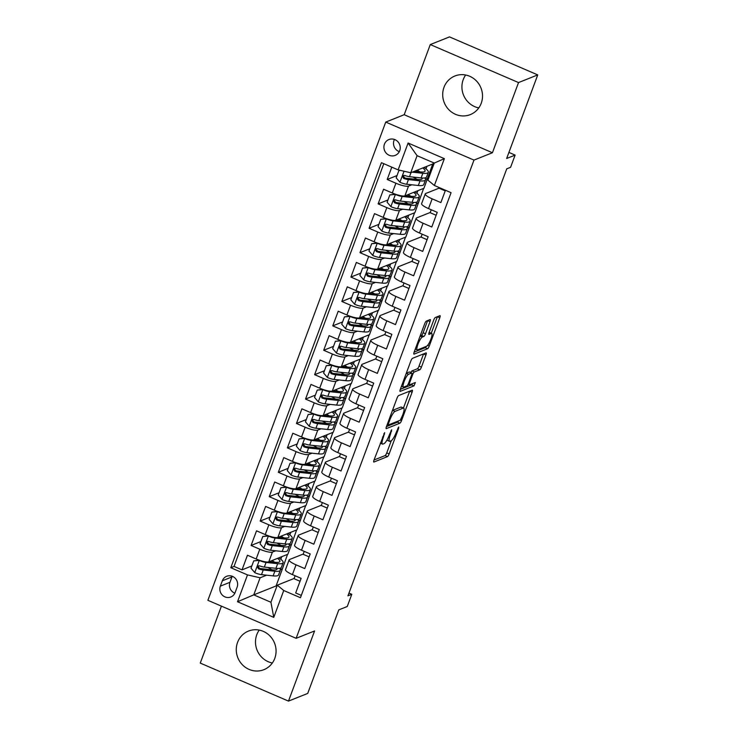 <?xml version="1.0" encoding="UTF-8"?>
<svg xmlns="http://www.w3.org/2000/svg" width="738" height="738" viewBox="0 0 738 738"><rect width="100%" height="100%" fill="white"/><g stroke="black" fill="none" stroke-linecap="round" stroke-linejoin="round"><path stroke-width="1.11" d="M384.664 432.606L374.046 459.94A2.62 0.59 113.3 0 0 373.769 462.034A2.62 0.59 113.3 0 0 373.917 462.034L387.496 456.61A2.62 0.59 113.3 0 0 389.147 453.916L398.603 428.464L398.704 426.998L396.324 432.182A8.367 1.882 113.3 0 1 391.057 440.807L389.932 441.259A8.367 1.882 113.3 0 1 389.47 441.287A8.367 1.882 113.3 0 1 390.365 434.562L391.684 429.802L389.304 434.986A8.367 1.882 113.3 0 1 384.046 443.612L382.911 444.064A8.367 1.882 113.3 0 1 382.45 444.082A8.367 1.882 113.3 0 1 383.345 437.357L384.664 432.606M443.999 87.278A20.784 19.76 -111.7 0 0 448.769 109.63A20.784 19.76 -111.7 0 0 470.309 114.602A20.784 19.76 -111.7 0 0 481.213 103.302A20.784 19.76 -111.7 0 0 476.444 80.959A20.784 19.76 -111.7 0 0 454.903 75.986A20.784 19.76 -111.7 0 0 443.999 87.278M478.777 107.905A20.784 19.76 68.3 0 1 463.224 79.612A20.784 19.76 68.3 0 1 465.66 75.008M237.571 642.364A20.784 19.76 -111.7 0 0 242.341 664.717A20.784 19.76 -111.7 0 0 263.872 669.689A20.784 19.76 -111.7 0 0 274.776 658.388A20.784 19.76 -111.7 0 0 270.007 636.045A20.784 19.76 -111.7 0 0 248.466 631.073A20.784 19.76 -111.7 0 0 237.571 642.364M272.34 662.992A20.784 19.76 68.3 0 1 256.787 634.698A20.784 19.76 68.3 0 1 259.222 630.095M384.443 144.168A8.524 8.109 -111.7 0 0 395.236 155.377A8.524 8.109 -111.7 0 0 397.745 141.576A8.524 8.109 -111.7 0 0 384.443 144.168M394.443 139.436A8.524 8.109 -111.7 0 0 399.313 151.631M430.005 321.657A2.62 0.59 113.3 0 0 430.282 319.563A2.62 0.59 113.3 0 0 430.143 319.563L426.333 321.085A2.62 0.59 113.3 0 0 424.682 323.779L414.175 352.044A2.62 0.59 113.3 0 0 413.898 354.148A2.62 0.59 113.3 0 0 414.036 354.139L427.625 348.714A2.62 0.59 113.3 0 0 429.267 346.021L439.774 317.764A2.62 0.59 113.3 0 0 440.06 315.661A2.62 0.59 113.3 0 0 439.913 315.67L435.309 317.506A2.62 0.59 113.3 0 0 433.667 320.2L429.165 332.294A2.62 0.59 113.3 0 0 428.889 334.397A2.62 0.59 113.3 0 0 429.027 334.388L431.315 333.475A7.002 1.577 113.3 0 1 431.702 333.456A7.002 1.577 113.3 0 1 430.678 339.794A7.002 1.577 113.3 0 1 426.546 346.288L417.607 349.858A7.002 1.577 113.3 0 1 417.219 349.877A7.002 1.577 113.3 0 1 418.243 343.548A7.002 1.577 113.3 0 1 422.367 337.045L423.861 336.454A2.62 0.59 113.3 0 0 425.503 333.751L430.005 321.657L427.616 320.633A2.62 0.59 113.3 0 0 427.643 320.56M221.437 606.138L200.256 663.093L288.493 701.1L307.718 693.434L338.797 609.865L347.257 606.488L351.795 594.293L347.949 595.824L506.748 168.836L510.585 167.305L515.124 155.1L508.916 152.425M518.528 82.573L430.282 44.566L404.193 114.713L492.44 152.729L518.528 82.573L537.744 74.907L506.665 158.476L515.124 155.1M492.44 152.729L473.98 160.091L296.132 638.315L207.885 600.308L385.743 122.084L473.98 160.091M288.493 701.1L314.582 630.953L296.132 638.315M398.631 395.568A2.62 0.59 113.3 0 0 396.979 398.262L386.472 426.527A2.62 0.59 113.3 0 0 386.195 428.63A2.62 0.59 113.3 0 0 386.334 428.621L399.922 423.197A2.62 0.59 113.3 0 0 401.564 420.503L412.081 392.247A2.62 0.59 113.3 0 0 412.358 390.144A2.62 0.59 113.3 0 0 412.219 390.153L398.631 395.568M400.328 389.286L410.835 361.02A2.62 0.59 113.3 0 1 412.477 358.327L426.066 352.912A2.62 0.59 113.3 0 1 426.204 352.902A2.62 0.59 113.3 0 1 425.927 355.006L421.435 367.1A2.62 0.59 113.3 0 1 419.784 369.793L414.276 371.989A2.62 0.59 113.3 0 0 412.634 374.683L409.645 382.708A2.62 0.59 113.3 0 0 409.369 384.812A2.62 0.59 113.3 0 0 409.507 384.802L415.346 382.515L414 385.873L400.19 391.38A2.62 0.59 113.3 0 1 400.042 391.389A2.62 0.59 113.3 0 1 400.328 389.286M430.282 44.566L449.507 36.9L537.744 74.907M391.786 167.148L387.201 179.482L397.026 175.561M411.813 184.795L408.52 186.105A10.664 2.288 -159.6 0 1 395.909 183.227L392.275 192.987L383.575 189.232L378.133 203.873L387.948 199.961M402.745 209.195L399.452 210.505A10.664 2.288 -159.6 0 1 386.832 207.627L383.206 217.387L374.498 213.633L369.055 228.273L378.88 224.361M393.668 233.595L390.374 234.905A10.664 2.288 -159.6 0 1 377.764 232.027L374.129 241.787L365.43 238.033L359.978 252.673L369.803 248.752M384.59 257.996L381.306 259.306A10.664 2.288 -159.6 0 1 368.686 256.427L365.061 266.187L356.353 262.433L350.91 277.073L360.734 273.152M375.522 282.396L372.229 283.706A10.664 2.288 -159.6 0 1 359.609 280.827L355.984 290.587L347.275 286.833L341.832 301.473L351.657 297.552M366.445 306.796L363.151 308.106A10.664 2.288 -159.6 0 1 350.541 305.228L346.906 314.978L338.207 311.233L332.755 325.873L342.58 321.952M357.367 331.196L354.083 332.506A10.664 2.288 -159.6 0 1 341.463 329.618L337.838 339.379L329.13 335.633L323.687 350.273L333.511 346.353M348.299 355.587L345.006 356.906A10.664 2.288 -159.6 0 1 332.386 354.019L328.761 363.779L320.052 360.033L314.609 374.673L324.434 370.753M339.222 379.987L335.928 381.306A10.664 2.288 -159.6 0 1 323.318 378.419L319.683 388.179L310.984 384.433L305.541 399.074L315.357 395.153M330.144 404.387L326.86 405.706A10.664 2.288 -159.6 0 1 314.24 402.819L310.615 412.579L301.907 408.834L296.464 423.474L306.288 419.553M321.076 428.787L317.783 430.106A10.664 2.288 -159.6 0 1 305.172 427.219L301.538 436.979L292.829 433.234L287.386 447.874L297.211 443.953M311.999 453.187L308.705 454.497A10.664 2.288 -159.6 0 1 296.095 451.619L292.46 461.379L283.761 457.634L278.318 472.274L288.134 468.353M302.931 477.587L299.637 478.897A10.664 2.288 -159.6 0 1 287.017 476.019L283.392 485.779L274.684 482.025L269.241 496.665L279.065 492.753M293.853 501.988L290.56 503.298A10.664 2.288 -159.6 0 1 277.949 500.419L274.315 510.179L265.615 506.425L260.163 521.065L269.988 517.154M284.776 526.388L281.492 527.698A10.664 2.288 -159.6 0 1 268.872 524.819L265.246 534.58L256.538 530.825L251.095 545.465L259.794 549.22A10.664 2.288 20.4 0 0 272.414 552.098L275.708 550.788M260.92 541.544L251.095 545.465M301.298 595.4L295.68 592.983L301.122 578.343L292.423 574.588A10.664 2.288 20.4 0 1 285.505 569.644L289.13 559.884A10.664 2.288 20.4 0 0 296.049 564.828L304.757 568.583L310.2 553.943L301.491 550.188A10.664 2.288 20.4 0 1 294.582 545.244L298.207 535.493A10.664 2.288 -159.6 0 1 298.659 535.096L312.285 529.663M298.207 535.493A10.664 2.288 -159.6 0 0 305.126 540.428L313.825 544.183L319.277 529.543L310.569 525.788A10.664 2.288 20.4 0 1 303.65 520.853L307.285 511.093A10.664 2.288 -159.6 0 1 307.737 510.696L321.362 505.262M307.285 511.093A10.664 2.288 -159.6 0 0 314.194 516.028L322.903 519.783L328.345 505.143L319.646 501.388A10.664 2.288 20.4 0 1 312.728 496.453L316.353 486.693A10.664 2.288 -159.6 0 1 316.805 486.296L330.43 480.862M316.353 486.693A10.664 2.288 -159.6 0 0 323.272 491.637L331.98 495.382L337.423 480.742L328.714 476.997A10.664 2.288 20.4 0 1 321.796 472.052L325.43 462.292A10.664 2.288 -159.6 0 1 325.882 461.896L339.508 456.462M325.43 462.292A10.664 2.288 -159.6 0 0 332.349 467.237L341.048 470.982L346.491 456.342L337.792 452.597A10.664 2.288 20.4 0 1 330.873 447.652L334.508 437.892A10.664 2.288 -159.6 0 1 334.96 437.496L348.585 432.062M334.508 437.892A10.664 2.288 -159.6 0 0 341.417 442.837L350.126 446.582L355.568 431.942L346.86 428.197A10.664 2.288 20.4 0 1 339.95 423.252L343.576 413.492A10.664 2.288 -159.6 0 1 344.028 413.096L357.653 407.662M343.576 413.492A10.664 2.288 -159.6 0 0 350.495 418.437L359.203 422.182L364.646 407.542L355.937 403.797A10.664 2.288 20.4 0 1 349.019 398.852L352.653 389.092A10.664 2.288 -159.6 0 1 353.105 388.695L366.731 383.262M352.653 389.092A10.664 2.288 -159.6 0 0 359.572 394.037L368.271 397.782L373.714 383.142L365.015 379.397A10.664 2.288 20.4 0 1 358.096 374.452L361.721 364.692A10.664 2.288 -159.6 0 1 362.173 364.295L375.808 358.862M361.721 364.692A10.664 2.288 -159.6 0 0 368.64 369.637L377.349 373.382L382.791 358.742L374.083 354.996A10.664 2.288 20.4 0 1 367.173 350.052L370.799 340.292A10.664 2.288 -159.6 0 1 371.251 339.904L384.876 334.462M370.799 340.292A10.664 2.288 -159.6 0 0 377.718 345.236L386.417 348.982L391.869 334.342L383.16 330.596A10.664 2.288 20.4 0 1 376.242 325.652L379.876 315.892A10.664 2.288 -159.6 0 1 380.328 315.504L393.954 310.061M379.876 315.892A10.664 2.288 -159.6 0 0 386.786 320.836L395.494 324.591L400.937 309.951L392.238 306.196A10.664 2.288 20.4 0 1 385.319 301.252L388.944 291.492A10.664 2.288 -159.6 0 1 389.396 291.104L403.031 285.661M388.944 291.492A10.664 2.288 -159.6 0 0 395.863 296.436L404.572 300.191L410.014 285.551L401.306 281.796A10.664 2.288 20.4 0 1 394.396 276.851L398.022 267.091A10.664 2.288 -159.6 0 1 398.474 266.704L412.099 261.261M398.022 267.091A10.664 2.288 -159.6 0 0 404.941 272.036L413.64 275.791L419.092 261.151L410.383 257.396A10.664 2.288 20.4 0 1 403.465 252.451L407.099 242.701A10.664 2.288 -159.6 0 1 407.551 242.304L421.177 236.87M407.099 242.701A10.664 2.288 -159.6 0 0 414.009 247.636L422.717 251.39L428.16 236.75L419.461 232.996A10.664 2.288 20.4 0 1 412.542 228.06L416.167 218.3A10.664 2.288 -159.6 0 1 416.619 217.904L430.245 212.47M416.167 218.3A10.664 2.288 -159.6 0 0 423.086 223.236L431.795 226.99L437.237 212.35L428.529 208.596A10.664 2.288 20.4 0 1 421.61 203.66L425.245 193.9A10.664 2.288 -159.6 0 1 425.697 193.504L439.322 188.07M392.275 192.987A10.664 2.288 20.4 0 0 404.894 195.865L423.963 188.264L432.717 163.993M425.531 179.325L427.597 178.504M383.206 217.387A10.664 2.288 20.4 0 0 395.817 220.265L414.885 212.664L423.64 188.393M416.453 203.725L418.52 202.904M374.129 241.787A10.664 2.288 20.4 0 0 386.749 244.665L405.817 237.055L414.562 212.793M407.376 228.125L409.442 227.295M365.061 266.187A10.664 2.288 20.4 0 0 377.671 269.066L396.74 261.455L405.494 237.193M398.308 252.525L400.374 251.695M355.984 290.587A10.664 2.288 20.4 0 0 368.594 293.466L387.671 285.855L396.417 261.584M389.23 276.925L391.297 276.095M346.906 314.978A10.664 2.288 20.4 0 0 359.526 317.866L378.594 310.255L387.339 285.984M380.162 301.325L382.219 300.495M337.838 339.379A10.664 2.288 20.4 0 0 350.449 342.266L369.517 334.655L378.271 310.384M371.085 325.716L373.151 324.895M328.761 363.779A10.664 2.288 20.4 0 0 341.38 366.666L360.448 359.055L369.194 334.784M362.007 350.116L364.074 349.295M319.683 388.179A10.664 2.288 20.4 0 0 332.303 391.066L351.371 383.456L360.116 359.185M352.939 374.517L354.996 373.696M310.615 412.579A10.664 2.288 20.4 0 0 323.226 415.466L342.294 407.856L351.048 383.585M343.862 398.917L345.928 398.096M301.538 436.979A10.664 2.288 20.4 0 0 314.157 439.857L333.225 432.256L341.971 407.985M334.784 423.317L336.851 422.496M292.46 461.379A10.664 2.288 20.4 0 0 305.08 464.257L324.148 456.656L332.903 432.385M325.716 447.717L327.783 446.896M283.392 485.779A10.664 2.288 20.4 0 0 296.003 488.657L315.071 481.056L323.825 456.785M316.639 472.117L318.705 471.296M274.315 510.179A10.664 2.288 20.4 0 0 286.934 513.058L306.002 505.456L314.748 481.185M307.561 496.517L309.628 495.696M265.246 534.58A10.664 2.288 20.4 0 0 277.857 537.458L296.925 529.847L305.68 505.585M298.493 520.917L300.56 520.087M235.136 592.513L237.129 587.144A8.266 7.85 -111.7 0 0 226.677 576.286A8.266 7.85 -111.7 0 0 222.35 580.778L220.348 586.138A8.266 7.85 -111.7 0 0 230.8 596.996A8.266 7.85 -111.7 0 0 235.136 592.513M398.123 169.878L408.105 143.034L444.359 158.652L434.378 185.487L427.911 180.155L434.267 163.07L417.09 155.681L410.743 172.757L398.123 169.878L381.426 162.683L230.8 567.716L247.498 574.902L260.108 577.789L266.63 575.188M434.378 185.487L451.066 192.683L300.44 597.706L283.743 590.52L273.761 617.355L237.516 601.747L247.498 574.902M289.416 545.317L291.482 544.487L287.857 554.247L268.78 561.858A10.664 2.288 20.4 0 1 256.169 558.98L247.461 555.225L242.018 569.865L234.029 566.424L230.8 567.716M303.217 554.053L289.582 559.496A10.664 2.288 20.4 0 0 289.13 559.884M425.245 193.9A10.664 2.288 -159.6 0 0 432.164 198.845L440.863 202.59L445.448 190.256M268.872 524.819L260.163 521.065M277.949 500.419L269.241 496.665M287.017 476.019L278.318 472.274M296.095 451.619L287.386 447.874M305.172 427.219L296.464 423.474M314.24 402.819L305.541 399.074M323.318 378.419L314.609 374.673M332.386 354.019L323.687 350.273M341.463 329.618L332.755 325.873M350.541 305.228L341.832 301.473M359.609 280.827L350.91 277.073M368.686 256.427L359.978 252.673M377.764 232.027L369.055 228.273M386.832 207.627L378.133 203.873M395.909 183.227L387.201 179.482M383.797 163.707L234.029 566.424M410.743 172.757L433.04 163.864L433.455 162.729M280.348 569.718L282.405 568.887L276.058 585.972L253.761 594.865L270.929 602.263L277.285 585.179L283.743 590.52M260.108 577.789L253.761 594.865L237.516 601.747M294.139 578.454L277.285 585.179M404.193 114.713L385.743 122.084M351.795 594.293L348.973 593.075M276.058 585.972L276.861 586.313M291.482 544.487L296.602 529.985M282.405 568.887L287.525 554.376M280.791 559.284L281.759 556.683M282.174 568.786L280.302 569.533M251.843 565.945L242.018 569.865M300.034 581.267L294.056 578.693L295.145 575.76M289.868 534.884L290.837 532.283M291.242 544.386L289.379 545.133M309.111 556.867L303.124 554.293L304.213 551.36M318.189 532.467L312.202 529.893L313.29 526.96M300.32 519.986L298.447 520.733M298.945 510.484L299.905 507.882M327.257 508.067L321.27 505.493L322.358 502.569M309.388 495.585L307.525 496.333M308.014 486.084L308.982 483.482M336.334 483.667L330.347 481.093L331.436 478.169M318.465 471.195L316.593 471.933M317.091 461.684L318.06 459.082M345.402 459.267L339.425 456.693L340.513 453.769M327.543 446.794L325.67 447.532M326.168 437.283L327.128 434.682M354.48 434.876L348.493 432.293L349.581 429.368M336.611 422.394L334.748 423.142M335.236 412.883L336.205 410.282M363.557 410.476L357.57 407.893L358.659 404.968M345.688 397.994L343.816 398.741M344.314 388.483L345.283 385.882M372.625 386.075L366.648 383.492L367.736 380.568M354.766 373.594L352.893 374.341M353.391 364.083L354.351 361.482M381.703 361.675L375.716 359.092L376.804 356.168M363.834 349.194L361.971 349.941M362.459 339.683L363.428 337.091M390.78 337.275L384.793 334.692L385.882 331.768M372.911 324.794L371.039 325.541M371.537 315.283L372.505 312.691M399.848 312.875L393.871 310.301L394.959 307.368M381.989 300.394L380.116 301.141M380.605 290.892L381.574 288.29M408.926 288.475L402.939 285.901L404.027 282.968M391.057 275.994L389.194 276.741M389.682 266.492L390.651 263.89M417.994 264.075L412.016 261.501L413.105 258.568M400.134 251.593L398.262 252.341M398.76 242.092L399.719 239.49M427.071 239.675L421.084 237.101L422.173 234.167M409.203 227.193L407.339 227.941M407.828 217.692L408.797 215.09M436.149 215.275L430.162 212.701L431.25 209.776M418.28 202.793L416.407 203.54M416.905 193.291L417.874 190.69M445.217 190.874L439.239 188.301L439.47 187.683M427.357 178.402L425.485 179.14M425.983 168.891L426.942 166.29M270.929 602.263L273.761 617.355M408.105 143.034L417.09 155.681M444.359 158.652L434.267 163.07M232.239 576.267A8.266 7.85 -111.7 0 0 231.953 576.941L229.961 582.31A8.266 7.85 -111.7 0 0 234.85 593.186M386.915 440.134A8.367 1.882 113.3 0 0 387.081 440.263L389.47 441.287M374.018 460.005L385.116 455.586A2.62 0.59 113.3 0 0 386.758 452.883L391.297 440.687M403.455 407.994L409.691 391.214A2.62 0.59 113.3 0 0 409.719 391.149M386.444 426.601L397.542 422.173A2.62 0.59 113.3 0 0 398.538 420.9M388.511 423.474L388.419 424.94L400.337 420.18L402.782 414.821A8.367 1.882 113.3 0 0 403.677 408.096A8.367 1.882 113.3 0 0 403.216 408.114L395.07 411.37A8.367 1.882 113.3 0 0 389.802 419.996L388.511 423.474L387.736 423.132M403.677 408.096L401.297 407.072A8.367 1.882 113.3 0 0 400.835 407.09L403.216 408.114M392.45 410.466A8.367 1.882 113.3 0 1 392.681 410.346L400.835 407.09M410.743 372.524A2.62 0.59 113.3 0 1 411.887 370.965L417.404 368.769A2.62 0.59 113.3 0 0 419.046 366.066L423.547 353.972A2.62 0.59 113.3 0 0 423.566 353.908M400.3 389.36L411.61 384.839L412.487 383.622M408.557 374.267A7.002 1.577 113.3 0 0 404.433 380.771A7.002 1.577 113.3 0 0 403.409 387.109A7.002 1.577 113.3 0 0 403.797 387.081L406.942 385.826A2.62 0.59 113.3 0 0 408.594 383.133L411.573 375.107A2.62 0.59 113.3 0 0 411.85 373.004A2.62 0.59 113.3 0 0 411.712 373.013L408.557 374.267L406.269 373.29M409.562 372.09A2.62 0.59 113.3 0 0 409.47 371.98A2.62 0.59 113.3 0 0 409.322 371.989L411.712 373.013M406.306 373.188L409.322 371.989M420.162 335.947L421.481 335.421A2.62 0.59 113.3 0 0 423.123 332.727L427.616 320.633M431.702 333.456L429.313 332.432A7.002 1.577 113.3 0 0 429.129 332.404M431.25 333.262L437.394 316.731A2.62 0.59 113.3 0 0 437.422 316.667M414.147 352.118L425.236 347.69A2.62 0.59 113.3 0 0 426.241 346.417M259.767 560.363L253.724 560.889L251.003 568.214L254.859 572.706A7.066 1.513 20.4 0 0 261.51 574.644L273.125 575.88A20.387 4.363 20.4 0 0 278.577 574.911L280.302 570.271A20.387 4.363 20.4 0 0 279.582 568.343M271.944 569.81A16.919 3.625 20.4 0 0 267.774 567.448M259.398 560.511A7.066 1.513 20.4 0 0 266.049 562.439L277.663 563.675A20.387 4.363 20.4 0 0 283.115 562.707A20.387 4.363 20.4 0 0 278.798 557.863M269.278 561.664L275.348 562.31A16.919 3.625 20.4 0 0 279.868 561.498A16.919 3.625 20.4 0 0 277.553 558.362M253.724 560.889L259.269 560.188M283.115 562.707L281.39 567.347A20.387 4.363 -159.6 0 1 275.938 568.315L264.324 567.079A7.066 1.513 -159.6 0 1 259.555 565.88L258.346 565.88L257.442 566.913L258.466 568.804A7.066 1.513 20.4 0 0 263.235 570.004L274.85 571.24A20.387 4.363 20.4 0 0 280.302 570.271M277.036 568.408A16.919 3.625 -159.6 0 1 277.054 569.063A16.919 3.625 -159.6 0 1 272.534 569.865L260.911 568.629A3.598 0.775 -159.6 0 1 259.573 568.361L258.411 566.766M274.757 562.245A16.919 3.625 20.4 0 0 271.962 560.594M268.844 535.963L262.793 536.489L260.071 543.814L263.936 548.306A7.066 1.513 20.4 0 0 270.588 550.244L282.202 551.48A20.387 4.363 20.4 0 0 287.654 550.511L289.379 545.871A20.387 4.363 20.4 0 0 288.659 543.943M281.012 545.41A16.919 3.625 20.4 0 0 276.851 543.048M268.475 536.111A7.066 1.513 20.4 0 0 275.126 538.039L286.741 539.275A20.387 4.363 20.4 0 0 292.193 538.306A20.387 4.363 20.4 0 0 287.875 533.463M278.355 537.264L284.416 537.91A16.919 3.625 20.4 0 0 288.945 537.098A16.919 3.625 20.4 0 0 286.63 533.961M262.793 536.489L268.337 535.788M292.193 538.306L290.468 542.947A20.387 4.363 -159.6 0 1 285.016 543.915L273.401 542.679A7.066 1.513 -159.6 0 1 268.632 541.48L267.424 541.489L266.519 542.513L267.543 544.404A7.066 1.513 20.4 0 0 272.313 545.603L283.927 546.84A20.387 4.363 20.4 0 0 289.379 545.871M286.113 544.007A16.919 3.625 -159.6 0 1 286.132 544.662A16.919 3.625 -159.6 0 1 281.602 545.474L269.988 544.229A3.598 0.775 -159.6 0 1 268.65 543.961L267.488 542.365M283.826 537.845A16.919 3.625 20.4 0 0 281.03 536.194M277.922 511.563L271.87 512.098L269.149 519.414L273.014 523.906A7.066 1.513 20.4 0 0 279.656 525.843L291.279 527.08A20.387 4.363 20.4 0 0 296.722 526.111L298.447 521.471A20.387 4.363 20.4 0 0 297.728 519.543M290.089 521.01A16.919 3.625 20.4 0 0 285.929 518.648M277.543 511.711A7.066 1.513 20.4 0 0 284.195 513.639L295.809 514.875A20.387 4.363 20.4 0 0 301.261 513.906A20.387 4.363 20.4 0 0 296.944 509.063M287.433 512.864L293.493 513.51A16.919 3.625 20.4 0 0 298.014 512.707A16.919 3.625 20.4 0 0 295.707 509.561M271.87 512.098L277.414 511.388M301.261 513.906L299.536 518.546A20.387 4.363 -159.6 0 1 294.093 519.515L282.469 518.279A7.066 1.513 -159.6 0 1 277.709 517.08L276.501 517.089L275.597 518.122L276.621 520.004A7.066 1.513 20.4 0 0 281.381 521.203L293.004 522.439A20.387 4.363 20.4 0 0 298.447 521.471M295.191 519.607A16.919 3.625 -159.6 0 1 295.2 520.262A16.919 3.625 -159.6 0 1 290.68 521.074L279.065 519.829A3.598 0.775 -159.6 0 1 277.728 519.561L276.556 517.965M292.903 513.445A16.919 3.625 20.4 0 0 290.108 511.794M286.99 487.163L280.947 487.698L278.226 495.014L282.082 499.506A7.066 1.513 20.4 0 0 288.733 501.443L300.348 502.679A20.387 4.363 20.4 0 0 305.8 501.711L307.525 497.071A20.387 4.363 20.4 0 0 306.805 495.143M299.167 496.609A16.919 3.625 20.4 0 0 294.997 494.248M286.621 487.311A7.066 1.513 20.4 0 0 293.272 489.239L304.886 490.484A20.387 4.363 20.4 0 0 310.338 489.515A20.387 4.363 20.4 0 0 306.021 484.663M296.501 488.464L302.562 489.11A16.919 3.625 20.4 0 0 307.091 488.307A16.919 3.625 20.4 0 0 304.776 485.161M280.947 487.698L286.492 486.988M310.338 489.515L308.613 494.146A20.387 4.363 -159.6 0 1 303.161 495.115L291.547 493.879A7.066 1.513 -159.6 0 1 286.778 492.68L285.569 492.689L284.665 493.722L285.689 495.604A7.066 1.513 20.4 0 0 290.458 496.803L302.073 498.039A20.387 4.363 20.4 0 0 307.525 497.071M304.259 495.207A16.919 3.625 -159.6 0 1 304.277 495.871A16.919 3.625 -159.6 0 1 299.757 496.674L288.134 495.438A3.598 0.775 -159.6 0 1 286.796 495.161L285.634 493.565M301.98 489.045A16.919 3.625 20.4 0 0 299.185 487.394M296.067 462.763L290.016 463.298L287.294 470.613L291.159 475.106A7.066 1.513 20.4 0 0 297.811 477.043L309.425 478.279A20.387 4.363 20.4 0 0 314.877 477.311L316.602 472.68A20.387 4.363 20.4 0 0 315.882 470.743M308.235 472.209A16.919 3.625 20.4 0 0 304.074 469.848M295.698 462.911A7.066 1.513 20.4 0 0 302.349 464.839L313.964 466.084A20.387 4.363 20.4 0 0 319.406 465.115A20.387 4.363 20.4 0 0 315.089 460.263M305.578 464.064L311.639 464.709A16.919 3.625 20.4 0 0 316.159 463.907A16.919 3.625 20.4 0 0 313.853 460.761M290.016 463.298L295.56 462.588M319.406 465.115L317.691 469.746A20.387 4.363 -159.6 0 1 312.239 470.715L300.624 469.479A7.066 1.513 -159.6 0 1 295.855 468.279L294.647 468.289L293.742 469.322L294.766 471.204A7.066 1.513 20.4 0 0 299.536 472.403L311.15 473.648A20.387 4.363 20.4 0 0 316.602 472.68M313.336 470.807A16.919 3.625 -159.6 0 1 313.355 471.471A16.919 3.625 -159.6 0 1 308.825 472.274L297.211 471.038A3.598 0.775 -159.6 0 1 295.873 470.761L294.711 469.165M311.049 464.645A16.919 3.625 20.4 0 0 308.253 462.994M305.135 438.363L299.093 438.898L296.372 446.213L300.237 450.706A7.066 1.513 20.4 0 0 306.879 452.643L318.502 453.879A20.387 4.363 20.4 0 0 323.945 452.911L325.67 448.28A20.387 4.363 20.4 0 0 324.951 446.342M317.312 447.809A16.919 3.625 20.4 0 0 313.152 445.448M304.766 438.51A7.066 1.513 20.4 0 0 311.418 440.448L323.032 441.684A20.387 4.363 20.4 0 0 328.484 440.715A20.387 4.363 20.4 0 0 324.166 435.863M314.656 439.663L320.716 440.309A16.919 3.625 20.4 0 0 325.237 439.507A16.919 3.625 20.4 0 0 322.921 436.361M299.093 438.898L304.637 438.188M328.484 440.715L326.759 445.346A20.387 4.363 -159.6 0 1 321.307 446.315L309.692 445.079A7.066 1.513 -159.6 0 1 304.932 443.879L303.715 443.889L302.811 444.922L303.844 446.804A7.066 1.513 20.4 0 0 308.604 448.003L320.218 449.248A20.387 4.363 20.4 0 0 325.67 448.28M322.414 446.407A16.919 3.625 -159.6 0 1 322.423 447.071A16.919 3.625 -159.6 0 1 317.903 447.874L306.288 446.638A3.598 0.775 -159.6 0 1 304.951 446.37L303.779 444.765M320.126 440.245A16.919 3.625 20.4 0 0 317.331 438.593M314.213 413.963L308.17 414.498L305.44 421.813L309.305 426.315A7.066 1.513 20.4 0 0 315.956 428.243L327.571 429.479A20.387 4.363 20.4 0 0 333.022 428.51L334.748 423.88A20.387 4.363 20.4 0 0 334.028 421.942M326.39 423.409A16.919 3.625 20.4 0 0 322.22 421.047M313.844 414.11A7.066 1.513 20.4 0 0 320.495 416.048L332.109 417.284A20.387 4.363 20.4 0 0 337.561 416.315A20.387 4.363 20.4 0 0 333.244 411.472M323.724 415.263L329.785 415.909A16.919 3.625 20.4 0 0 334.314 415.107A16.919 3.625 20.4 0 0 331.999 411.961M308.17 414.498L313.705 413.787M337.561 416.315L335.836 420.946A20.387 4.363 -159.6 0 1 330.384 421.915L318.77 420.678A7.066 1.513 -159.6 0 1 314.001 419.479L312.792 419.488L311.888 420.522L312.912 422.404A7.066 1.513 20.4 0 0 317.681 423.612L329.296 424.848A20.387 4.363 20.4 0 0 334.748 423.88M331.482 422.007A16.919 3.625 -159.6 0 1 331.5 422.671A16.919 3.625 -159.6 0 1 326.971 423.474L315.357 422.237A3.598 0.775 -159.6 0 1 314.019 421.97L312.857 420.365M329.203 415.845A16.919 3.625 20.4 0 0 326.408 414.193M323.29 389.563L317.239 390.098L314.517 397.413L318.382 401.915A7.066 1.513 20.4 0 0 325.034 403.843L336.648 405.079A20.387 4.363 20.4 0 0 342.1 404.11L343.816 399.479A20.387 4.363 20.4 0 0 343.096 397.542M335.458 399.009A16.919 3.625 20.4 0 0 331.297 396.647M322.921 389.71A7.066 1.513 20.4 0 0 329.563 391.647L341.187 392.884A20.387 4.363 20.4 0 0 346.629 391.915A20.387 4.363 20.4 0 0 342.312 387.072M332.801 390.863L338.862 391.509A16.919 3.625 20.4 0 0 343.382 390.706A16.919 3.625 20.4 0 0 341.076 387.561M317.239 390.098L322.783 389.387M346.629 391.915L344.904 396.546A20.387 4.363 -159.6 0 1 339.462 397.514L327.847 396.278A7.066 1.513 -159.6 0 1 323.078 395.079L321.869 395.088L320.965 396.121L321.989 398.013A7.066 1.513 20.4 0 0 326.759 399.212L338.373 400.448A20.387 4.363 20.4 0 0 343.816 399.479M340.559 397.607A16.919 3.625 -159.6 0 1 340.569 398.271A16.919 3.625 -159.6 0 1 336.048 399.074L324.434 397.837A3.598 0.775 -159.6 0 1 323.096 397.57L321.925 395.974M338.272 391.444A16.919 3.625 20.4 0 0 335.476 389.793M332.358 365.162L326.316 365.697L323.595 373.022L327.451 377.515A7.066 1.513 20.4 0 0 334.102 379.443L345.716 380.679A20.387 4.363 20.4 0 0 351.168 379.71L352.893 375.079A20.387 4.363 20.4 0 0 352.174 373.142M344.535 374.609A16.919 3.625 20.4 0 0 340.375 372.247M331.989 365.31A7.066 1.513 20.4 0 0 338.641 367.247L350.255 368.483A20.387 4.363 20.4 0 0 355.707 367.515A20.387 4.363 20.4 0 0 351.389 362.672M341.879 366.463L347.939 367.109A16.919 3.625 20.4 0 0 352.46 366.306A16.919 3.625 20.4 0 0 350.144 363.161M326.316 365.697L331.86 364.987M355.707 367.515L353.982 372.146A20.387 4.363 -159.6 0 1 348.53 373.114L336.915 371.878A7.066 1.513 -159.6 0 1 332.155 370.679L330.938 370.688L330.034 371.721L331.067 373.613A7.066 1.513 20.4 0 0 335.827 374.812L347.441 376.048A20.387 4.363 20.4 0 0 352.893 375.079M349.637 373.216A16.919 3.625 -159.6 0 1 349.646 373.871A16.919 3.625 -159.6 0 1 345.126 374.673L333.511 373.437A3.598 0.775 -159.6 0 1 332.165 373.17L331.002 371.574M347.349 367.044A16.919 3.625 20.4 0 0 344.554 365.393M341.436 340.762L335.384 341.297L332.663 348.622L336.528 353.115A7.066 1.513 20.4 0 0 343.179 355.043L354.793 356.279A20.387 4.363 20.4 0 0 360.245 355.319L361.971 350.679A20.387 4.363 20.4 0 0 361.251 348.742M353.613 350.209A16.919 3.625 20.4 0 0 349.443 347.847M341.067 340.91A7.066 1.513 20.4 0 0 347.718 342.847L359.332 344.083A20.387 4.363 20.4 0 0 364.784 343.115A20.387 4.363 20.4 0 0 360.467 338.272M350.947 342.063L357.007 342.709A16.919 3.625 20.4 0 0 361.537 341.906A16.919 3.625 20.4 0 0 359.221 338.76M335.384 341.297L340.928 340.587M364.784 343.115L363.059 347.755A20.387 4.363 -159.6 0 1 357.607 348.723L345.993 347.478A7.066 1.513 -159.6 0 1 341.224 346.279L340.015 346.288L339.111 347.321L340.135 349.212A7.066 1.513 20.4 0 0 344.904 350.412L356.519 351.648A20.387 4.363 20.4 0 0 361.971 350.679M358.705 348.816A16.919 3.625 -159.6 0 1 358.723 349.471A16.919 3.625 -159.6 0 1 354.194 350.273L342.58 349.037A3.598 0.775 -159.6 0 1 341.242 348.77L340.08 347.174M356.417 342.644A16.919 3.625 20.4 0 0 353.631 340.993M350.513 316.362L344.462 316.897L341.74 324.222L345.605 328.714A7.066 1.513 20.4 0 0 352.257 330.642L363.871 331.888A20.387 4.363 20.4 0 0 369.314 330.919L371.039 326.279A20.387 4.363 20.4 0 0 370.319 324.342M362.681 325.809A16.919 3.625 20.4 0 0 358.52 323.447M350.144 316.51A7.066 1.513 20.4 0 0 356.786 318.447L368.41 319.683A20.387 4.363 20.4 0 0 373.852 318.715A20.387 4.363 20.4 0 0 369.535 313.871M360.024 317.663L366.085 318.309A16.919 3.625 20.4 0 0 370.605 317.506A16.919 3.625 20.4 0 0 368.299 314.37M344.462 316.897L350.006 316.196M373.852 318.715L372.127 323.355A20.387 4.363 -159.6 0 1 366.685 324.323L355.061 323.087A7.066 1.513 -159.6 0 1 350.301 321.879L349.092 321.888L348.188 322.921L349.212 324.812A7.066 1.513 20.4 0 0 353.972 326.011L365.596 327.248A20.387 4.363 20.4 0 0 371.039 326.279M367.782 324.416A16.919 3.625 -159.6 0 1 367.792 325.071A16.919 3.625 -159.6 0 1 363.271 325.873L351.657 324.637A3.598 0.775 -159.6 0 1 350.319 324.369L349.148 322.774M365.494 318.253A16.919 3.625 20.4 0 0 362.699 316.602M359.581 291.971L353.539 292.497L350.818 299.822L354.674 304.314A7.066 1.513 20.4 0 0 361.325 306.252L372.939 307.488A20.387 4.363 20.4 0 0 378.391 306.519L380.116 301.879A20.387 4.363 20.4 0 0 379.397 299.942M371.758 301.418A16.919 3.625 20.4 0 0 367.589 299.047M359.212 292.119A7.066 1.513 20.4 0 0 365.863 294.047L377.478 295.283A20.387 4.363 20.4 0 0 382.93 294.314A20.387 4.363 20.4 0 0 378.612 289.471M369.092 293.263L375.162 293.909A16.919 3.625 20.4 0 0 379.683 293.106A16.919 3.625 20.4 0 0 377.367 289.969M353.539 292.497L359.083 291.796M382.93 294.314L381.205 298.955A20.387 4.363 -159.6 0 1 375.753 299.923L364.138 298.687A7.066 1.513 -159.6 0 1 359.369 297.479L358.161 297.488L357.257 298.521L358.281 300.412A7.066 1.513 20.4 0 0 363.05 301.611L374.664 302.848A20.387 4.363 20.4 0 0 380.116 301.879M376.85 300.015A16.919 3.625 -159.6 0 1 376.869 300.67A16.919 3.625 -159.6 0 1 372.349 301.473L360.725 300.237A3.598 0.775 -159.6 0 1 359.388 299.969L358.225 298.373M374.572 293.853A16.919 3.625 20.4 0 0 371.777 292.202M368.659 267.571L362.607 268.097L359.886 275.422L363.751 279.914A7.066 1.513 20.4 0 0 370.402 281.851L382.016 283.088A20.387 4.363 20.4 0 0 387.468 282.119L389.194 277.479A20.387 4.363 20.4 0 0 388.474 275.551M380.826 277.018A16.919 3.625 20.4 0 0 376.666 274.656M368.29 267.719A7.066 1.513 20.4 0 0 374.941 269.647L386.555 270.883A20.387 4.363 20.4 0 0 392.007 269.914A20.387 4.363 20.4 0 0 387.69 265.071M378.17 268.872L384.23 269.518A16.919 3.625 20.4 0 0 388.76 268.706A16.919 3.625 20.4 0 0 386.444 265.569M362.607 268.097L368.151 267.396M392.007 269.914L390.282 274.554A20.387 4.363 -159.6 0 1 384.83 275.523L373.216 274.287A7.066 1.513 -159.6 0 1 368.446 273.088L367.238 273.088L366.334 274.121L367.358 276.012A7.066 1.513 20.4 0 0 372.127 277.211L383.742 278.447A20.387 4.363 20.4 0 0 389.194 277.479M385.928 275.615A16.919 3.625 -159.6 0 1 385.946 276.27A16.919 3.625 -159.6 0 1 381.417 277.073L369.803 275.837A3.598 0.775 -159.6 0 1 368.465 275.569L367.303 273.973M383.64 269.453A16.919 3.625 20.4 0 0 380.845 267.802M377.736 243.171L371.684 243.697L368.963 251.021L372.828 255.514A7.066 1.513 20.4 0 0 379.47 257.451L391.094 258.687A20.387 4.363 20.4 0 0 396.537 257.719L398.262 253.079A20.387 4.363 20.4 0 0 397.542 251.151M389.904 252.617A16.919 3.625 20.4 0 0 385.743 250.256M377.358 243.319A7.066 1.513 20.4 0 0 384.009 245.247L395.623 246.483A20.387 4.363 20.4 0 0 401.075 245.514A20.387 4.363 20.4 0 0 396.758 240.671M387.247 244.472L393.308 245.117A16.919 3.625 20.4 0 0 397.828 244.306A16.919 3.625 20.4 0 0 395.522 241.169M371.684 243.697L377.229 242.996M401.075 245.514L399.35 250.154A20.387 4.363 -159.6 0 1 393.907 251.123L382.284 249.887A7.066 1.513 -159.6 0 1 377.524 248.688L376.315 248.697L375.411 249.721L376.435 251.612A7.066 1.513 20.4 0 0 381.195 252.811L392.819 254.047A20.387 4.363 20.4 0 0 398.262 253.079M395.005 251.215A16.919 3.625 -159.6 0 1 395.014 251.87A16.919 3.625 -159.6 0 1 390.494 252.682L378.88 251.437A3.598 0.775 -159.6 0 1 377.542 251.169L376.371 249.573M392.717 245.053A16.919 3.625 20.4 0 0 389.922 243.402M386.804 218.771L380.762 219.306L378.041 226.621L381.897 231.114A7.066 1.513 20.4 0 0 388.548 233.051L400.162 234.287A20.387 4.363 20.4 0 0 405.614 233.319L407.339 228.679A20.387 4.363 20.4 0 0 406.62 226.751M398.981 228.217A16.919 3.625 20.4 0 0 394.812 225.856M386.435 218.918A7.066 1.513 20.4 0 0 393.086 220.846L404.701 222.083A20.387 4.363 20.4 0 0 410.153 221.114A20.387 4.363 20.4 0 0 405.835 216.271M396.315 220.072L402.376 220.717A16.919 3.625 20.4 0 0 406.906 219.915A16.919 3.625 20.4 0 0 404.59 216.769M380.762 219.306L386.306 218.596M410.153 221.114L408.428 225.754A20.387 4.363 -159.6 0 1 402.976 226.723L391.361 225.487A7.066 1.513 -159.6 0 1 386.592 224.287L385.384 224.297L384.48 225.33L385.504 227.212A7.066 1.513 20.4 0 0 390.273 228.411L401.887 229.647A20.387 4.363 20.4 0 0 407.339 228.679M404.073 226.815A16.919 3.625 -159.6 0 1 404.092 227.47A16.919 3.625 -159.6 0 1 399.572 228.282L387.948 227.036A3.598 0.775 -159.6 0 1 386.611 226.769L385.448 225.173M401.795 220.653A16.919 3.625 20.4 0 0 399 219.001M395.882 194.371L389.83 194.906L387.109 202.221L390.974 206.714A7.066 1.513 20.4 0 0 397.625 208.651L409.239 209.887A20.387 4.363 20.4 0 0 414.691 208.919L416.416 204.278A20.387 4.363 20.4 0 0 415.697 202.35M408.049 203.817A16.919 3.625 20.4 0 0 403.889 201.456M395.513 194.518A7.066 1.513 20.4 0 0 402.164 196.446L413.778 197.692A20.387 4.363 20.4 0 0 419.221 196.723A20.387 4.363 20.4 0 0 414.904 191.871M405.393 195.671L411.453 196.317A16.919 3.625 20.4 0 0 415.974 195.515A16.919 3.625 20.4 0 0 413.667 192.369M389.83 194.906L395.374 194.195M419.221 196.723L417.505 201.354A20.387 4.363 -159.6 0 1 412.053 202.323L400.439 201.087A7.066 1.513 -159.6 0 1 395.669 199.887L394.461 199.897L393.557 200.93L394.581 202.812A7.066 1.513 20.4 0 0 399.35 204.011L410.965 205.247A20.387 4.363 20.4 0 0 416.416 204.278M413.151 202.415A16.919 3.625 -159.6 0 1 413.169 203.079A16.919 3.625 -159.6 0 1 408.64 203.882L397.026 202.646A3.598 0.775 -159.6 0 1 395.688 202.369L394.526 200.773M410.863 196.253A16.919 3.625 20.4 0 0 408.068 194.601M400.42 170.404L398.907 170.506L396.186 177.821L400.051 182.314A7.066 1.513 20.4 0 0 406.693 184.251L418.317 185.487A20.387 4.363 20.4 0 0 423.76 184.518L425.485 179.887A20.387 4.363 20.4 0 0 424.765 177.95M417.127 179.417A16.919 3.625 20.4 0 0 412.966 177.055M412.238 172.157L422.846 173.292A20.387 4.363 20.4 0 0 428.298 172.323A20.387 4.363 20.4 0 0 423.981 167.471M414.47 171.271L420.531 171.917A16.919 3.625 20.4 0 0 425.051 171.115A16.919 3.625 20.4 0 0 422.736 167.969M428.298 172.323L426.573 176.954A20.387 4.363 -159.6 0 1 421.121 177.923L409.507 176.686A7.066 1.513 -159.6 0 1 404.747 175.487L403.529 175.496L402.625 176.53L403.658 178.411A7.066 1.513 20.4 0 0 408.418 179.611L420.033 180.856A20.387 4.363 20.4 0 0 425.485 179.887M422.228 178.015A16.919 3.625 -159.6 0 1 422.237 178.679A16.919 3.625 -159.6 0 1 417.717 179.482L406.103 178.245A3.598 0.775 -159.6 0 1 404.765 177.969L403.594 176.373M419.94 171.853A16.919 3.625 20.4 0 0 417.145 170.201M398.907 170.506L399.627 170.22M408.52 186.105L404.894 195.865M399.452 210.505L395.817 220.265M390.374 234.905L386.749 244.665M381.306 259.306L377.671 269.066M372.229 283.706L368.594 293.466M363.151 308.106L359.526 317.866M354.083 332.506L350.449 342.266M345.006 356.906L341.38 366.666M335.928 381.306L332.303 391.066M326.86 405.706L323.226 415.466M317.783 430.106L314.157 439.857M308.705 454.497L305.08 464.257M299.637 478.897L296.003 488.657M290.56 503.298L286.934 513.058M281.492 527.698L277.857 537.458M272.414 552.098L268.78 561.858M296.049 564.828L292.423 574.588M432.164 198.845L428.529 208.596M423.086 223.236L419.461 232.996M414.009 247.636L410.383 257.396M404.941 272.036L401.306 281.796M395.863 296.436L392.238 306.196M386.786 320.836L383.16 330.596M377.718 345.236L374.083 354.996M368.64 369.637L365.015 379.397M359.572 394.037L355.937 403.797M350.495 418.437L346.86 428.197M341.417 442.837L337.792 452.597M332.349 467.237L328.714 476.997M323.272 491.637L319.646 501.388M314.194 516.028L310.569 525.788M305.126 540.428L301.491 550.188M259.794 549.22L256.169 558.98M229.961 582.31L220.348 586.138M231.953 576.941L222.35 580.778M382.57 437.025L383.345 437.357M390.854 430.946L391.592 431.269M389.59 434.23L390.365 434.562M397.865 428.151L398.603 428.464M386.758 452.883L389.147 453.916M385.116 455.586L387.496 456.61M383.834 433.75L384.572 434.064M409.691 391.214L412.081 392.247M400.513 420.051L401.564 420.503M397.542 422.173L399.922 423.197M392.681 410.346L395.07 411.37M389.027 419.664L389.802 419.996M423.547 353.972L425.927 355.006M419.046 366.066L421.435 367.1M417.404 368.769L419.784 369.793M411.887 370.965L414.276 371.989M411.822 374.341L412.634 374.683M408.87 382.376L409.645 382.708M411.61 384.839L414 385.873M423.123 332.727L425.503 333.751M421.481 335.421L423.861 336.454M420.116 336.076L422.367 337.045M429.092 332.515L431.315 333.475M437.394 316.731L439.774 317.764M427.643 345.319L429.267 346.021M425.236 347.69L427.625 348.714M259.259 560.52L254.767 572.596M274.85 571.24L273.125 575.88M277.663 563.675L275.938 568.315M263.235 570.004L261.51 574.644M266.049 562.439L264.324 567.079M259.573 568.361L258.466 568.804M268.328 536.12L263.835 548.196M283.927 546.84L282.202 551.48M286.741 539.275L285.016 543.915M272.313 545.603L270.588 550.244M275.126 538.039L273.401 542.679M268.65 543.961L267.543 544.404M277.405 511.72L272.912 523.795M293.004 522.439L291.279 527.08M295.809 514.875L294.093 519.515M281.381 521.203L279.656 525.843M284.195 513.639L282.469 518.279M277.728 519.561L276.621 520.004M286.482 487.32L281.99 499.395M302.073 498.039L300.348 502.679M304.886 490.484L303.161 495.115M290.458 496.803L288.733 501.443M293.272 489.239L291.547 493.879M286.796 495.161L285.689 495.604M295.551 462.92L291.058 474.995M311.15 473.648L309.425 478.279M313.964 466.084L312.239 470.715M299.536 472.403L297.811 477.043M302.349 464.839L300.624 469.479M295.873 470.761L294.766 471.204M304.628 438.52L300.135 450.595M320.218 449.248L318.502 453.879M323.032 441.684L321.307 446.315M308.604 448.003L306.879 452.643M311.418 440.448L309.692 445.079M304.951 446.37L303.844 446.804M313.705 414.119L309.213 426.195M329.296 424.848L327.571 429.479M332.109 417.284L330.384 421.915M317.681 423.612L315.956 428.243M320.495 416.048L318.77 420.678M314.019 421.97L312.912 422.404M322.774 389.719L318.281 401.795M338.373 400.448L336.648 405.079M341.187 392.884L339.462 397.514M326.759 399.212L325.034 403.843M329.563 391.647L327.847 396.278M323.096 397.57L321.989 398.013M331.851 365.319L327.358 377.404M347.441 376.048L345.716 380.679M350.255 368.483L348.53 373.114M335.827 374.812L334.102 379.443M338.641 367.247L336.915 371.878M332.165 373.17L331.067 373.613M340.919 340.919L336.436 353.004M356.519 351.648L354.793 356.279M359.332 344.083L357.607 348.723M344.904 350.412L343.179 355.043M347.718 342.847L345.993 347.478M341.242 348.77L340.135 349.212M349.996 316.519L345.504 328.604M365.596 327.248L363.871 331.888M368.41 319.683L366.685 324.323M353.972 326.011L352.257 330.642M356.786 318.447L355.061 323.087M350.319 324.369L349.212 324.812M359.074 292.128L354.581 304.204M374.664 302.848L372.939 307.488M377.478 295.283L375.753 299.923M363.05 301.611L361.325 306.252M365.863 294.047L364.138 298.687M359.388 299.969L358.281 300.412M368.142 267.728L363.649 279.803M383.742 278.447L382.016 283.088M386.555 270.883L384.83 275.523M372.127 277.211L370.402 281.851M374.941 269.647L373.216 274.287M368.465 275.569L367.358 276.012M377.219 243.328L372.727 255.403M392.819 254.047L391.094 258.687M395.623 246.483L393.907 251.123M381.195 252.811L379.47 257.451M384.009 245.247L382.284 249.887M377.542 251.169L376.435 251.612M386.297 218.928L381.804 231.003M401.887 229.647L400.162 234.287M404.701 222.083L402.976 226.723M390.273 228.411L388.548 233.051M393.086 220.846L391.361 225.487M386.611 226.769L385.504 227.212M395.365 194.528L390.872 206.603M410.965 205.247L409.239 209.887M413.778 197.692L412.053 202.323M399.35 204.011L397.625 208.651M402.164 196.446L400.439 201.087M395.688 202.369L394.581 202.812M404.037 171.225L399.95 182.203M420.033 180.856L418.317 185.487M422.846 173.292L421.121 177.923M408.418 179.611L406.693 184.251M411.011 172.646L409.507 176.686M404.765 177.969L403.658 178.411M380.291 443.16L382.45 444.082M387.238 424.479L388.317 424.94M408.096 384.267L409.369 384.812M401.444 386.26L403.409 387.109M409.47 371.98L411.85 373.004M415.291 349.046L417.219 349.877"/></g></svg>
